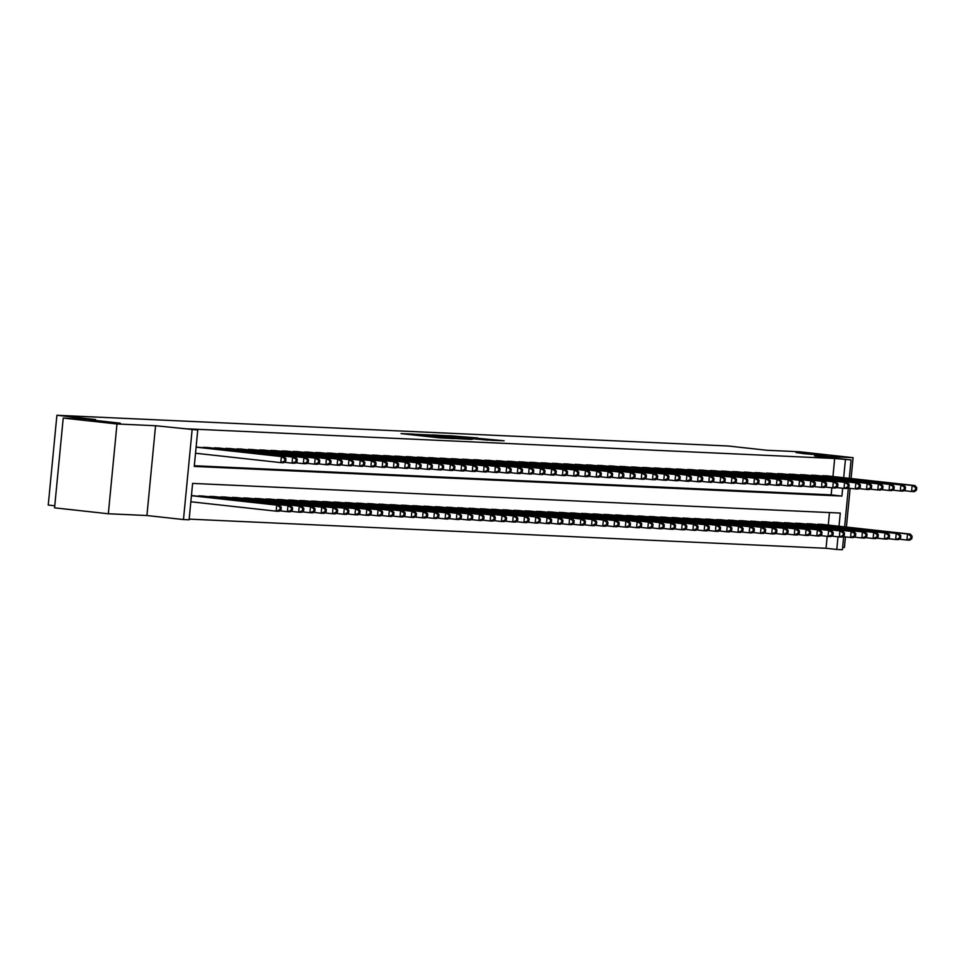 <?xml version="1.0" encoding="UTF-8"?>
<svg xmlns="http://www.w3.org/2000/svg" width="965" height="965" viewBox="0 0 965 965"><rect width="100%" height="100%" fill="white"/><g stroke="black" fill="none" stroke-linecap="round" stroke-linejoin="round"><path stroke-width="1.45" d="M414.045 434.166L401.054 433.611L439.051 437.796L454.201 438.617L414.045 434.166M804.352 453.719L827.089 455.54L803.531 452.923L796.016 452.549L804.352 453.719M97.537 421.355L120.287 423.177L96.717 420.559L89.214 420.185L97.537 421.355M477.784 437.953L449.581 435.722L492.078 440.354L504.116 440.776L455.48 436.204L477.784 437.953M832.94 476.529L834.677 458.484L851.058 459.931L849.284 478.326M63.22 418.05L116.982 423.973L108.333 513.766L54.571 507.843L63.22 418.05L95.607 419.534L56.899 415.276L728.225 446.011L766.934 450.269L799.322 451.753L853.084 457.675L814.508 455.902L851.058 459.931M108.333 513.766L146.921 515.527L155.558 425.734L116.982 423.973M155.558 425.734L197.753 430.016L194.255 466.421L841.926 496.07L842.674 488.254M834.677 458.484L187.005 428.834L197.753 430.016M431.729 435.022L416.482 434.322L454.479 438.508L471.004 439.377L431.693 435.517M432.67 434.925L448.93 435.806L488.206 440.161L460.498 437.652L472.295 439.365L432.658 434.986M842.638 547.384L844.435 547.469L845.449 536.89M846.401 527.059L850.129 488.35M851.07 478.531L853.084 457.675M197.125 447.097L196.124 446.928M208.392 447.615L201.601 447.591M219.646 448.134L212.867 448.11M230.912 448.641L224.133 448.629M242.179 449.159L235.388 449.135M253.445 449.678L246.654 449.654M264.712 450.197L257.92 450.173M275.966 450.703L269.187 450.691M287.232 451.222L280.453 451.198M298.499 451.741L291.707 451.717M309.765 452.259L302.974 452.235M321.031 452.766L314.24 452.754M332.286 453.285L325.507 453.26M343.552 453.803L336.773 453.779M354.818 454.322L348.027 454.298M366.085 454.829L359.294 454.817M377.351 455.347L370.56 455.323M388.606 455.866L381.826 455.842M399.872 456.385L393.093 456.361M411.138 456.891L404.347 456.879M422.405 457.41L415.613 457.386M433.659 457.929L426.88 457.905M444.925 458.447L438.146 458.423M456.192 458.954L449.413 458.942M467.458 459.473L460.667 459.449M478.724 459.991L471.933 459.967M489.979 460.51L483.2 460.486M501.245 461.017L494.466 461.005M512.512 461.535L505.732 461.511M523.778 462.054L516.987 462.03M535.044 462.573L528.253 462.549M546.299 463.079L539.519 463.067M557.565 463.598L550.786 463.574M568.831 464.117L562.04 464.093M580.098 464.635L573.307 464.611M591.364 465.142L584.573 465.13M602.618 465.661L595.839 465.637M613.885 466.179L607.106 466.155M625.151 466.698L618.36 466.674M636.418 467.205L629.626 467.193M647.684 467.723L640.893 467.699M658.938 468.242L652.159 468.218M670.205 468.761L663.425 468.737M681.471 469.267L674.68 469.255M692.737 469.786L685.946 469.762M704.004 470.305L697.212 470.281M715.258 470.824L708.479 470.799M726.524 471.33L719.745 471.318M737.791 471.849L731 471.825M749.057 472.368L742.266 472.343M760.324 472.886L753.532 472.862M771.578 473.393L764.799 473.381M782.844 473.911L776.065 473.887M794.111 474.43L787.319 474.406M805.377 474.949L798.586 474.925M816.643 475.456L809.852 475.443M194.315 465.733L831.167 494.888L831.854 487.795M821.119 475.95L827.898 475.974M189.176 519.122L826.028 548.277L827.186 536.323M828.272 525.069L829.466 512.572M192.445 495.636L191.456 495.467M196.932 496.131L203.712 496.155M208.187 496.637L214.978 496.661M219.453 497.156L226.244 497.18M230.719 497.675L237.511 497.699M241.986 498.193L248.765 498.217M253.252 498.7L260.031 498.724M264.507 499.219L271.298 499.243M275.773 499.737L282.564 499.761M287.039 500.256L293.83 500.28M298.306 500.763L305.085 500.787M309.572 501.281L316.351 501.305M320.826 501.8L327.618 501.824M332.093 502.319L338.884 502.343M343.359 502.825L350.138 502.849M354.625 503.344L361.405 503.368M365.892 503.863L372.671 503.887M377.146 504.381L383.937 504.406M388.413 504.9L395.204 504.912M399.679 505.407L406.458 505.431M410.945 505.925L417.724 505.95M422.2 506.444L428.991 506.468M433.466 506.963L440.257 506.975M444.732 507.469L451.524 507.494M455.999 507.988L462.778 508.012M467.265 508.507L474.044 508.531M478.519 509.025L485.311 509.038M489.786 509.532L496.577 509.556M501.052 510.051L507.843 510.075M512.319 510.569L519.098 510.594M523.585 511.088L530.364 511.1M534.839 511.595L541.63 511.619M546.106 512.113L552.897 512.138M557.372 512.632L564.163 512.656M568.638 513.151L575.417 513.163M579.905 513.657L586.684 513.682M591.159 514.176L597.95 514.2M602.425 514.695L609.217 514.719M613.692 515.214L620.483 515.226M624.958 515.72L631.737 515.744M636.225 516.239L643.004 516.263M647.479 516.757L654.27 516.782M658.745 517.276L665.536 517.288M670.012 517.783L676.803 517.807M681.278 518.302L688.057 518.326M692.544 518.82L699.323 518.844M703.799 519.339L710.59 519.351M715.065 519.846L721.856 519.87M726.331 520.364L733.123 520.388M737.598 520.883L744.377 520.907M748.864 521.402L755.643 521.414M760.118 521.908L766.91 521.932M771.385 522.427L778.176 522.451M782.651 522.946L789.442 522.97M793.918 523.464L800.697 523.476M805.184 523.971L811.963 523.995M816.438 524.49L823.229 524.514M56.899 415.276L48.25 505.069L54.776 505.793M843.675 536.697L842.421 549.724L836.788 549.459L838.006 536.793M826.028 548.277L836.788 549.459M839.019 526.251L840.286 513.066L192.614 483.405L189.104 519.809L183.471 519.556L192.119 429.763M146.921 515.527L183.471 519.556M848.344 488.157L844.616 526.866M843.687 477.711L845.424 459.678M831.167 494.888L841.926 496.07M419.642 434.515L458.423 438.58L419.642 434.515M447.724 436.18L457.82 437.326L447.724 436.18M281.068 509.737L281.298 507.313L280.176 507.252L279.934 509.677L281.068 509.737L278.933 511.281L276.123 511.161L276.702 505.093L279.524 505.214L191.444 495.528M190.841 501.776L276.123 511.161L279.934 509.677M191.432 495.708L276.702 505.093L280.176 507.252M279.524 505.214L281.298 507.313M285.736 461.198L285.966 458.773L284.844 458.725L284.615 461.149L285.736 461.198L283.613 462.754L280.791 462.621L281.382 456.554L196.1 447.169M284.844 458.725L281.382 456.554L284.192 456.686L196.124 446.988M284.615 461.149L280.791 462.621L195.521 453.236M285.966 458.773L284.192 456.686M292.323 510.244L292.564 507.819L291.43 507.771L291.201 510.195L292.323 510.244L290.2 511.8L287.389 511.667L287.968 505.6L290.791 505.732L201.757 495.938M279.585 510.811L287.389 511.667L291.201 510.195M198.935 495.805L287.968 505.6L291.43 507.771M290.791 505.732L292.564 507.819M303.589 510.762L303.83 508.338L302.696 508.29L302.467 510.714L303.589 510.762L301.466 512.319L298.655 512.186L299.234 506.118L302.045 506.251L213.024 496.456M290.851 511.329L298.655 512.186L302.467 510.714M210.201 496.324L299.234 506.118L302.696 508.29M302.045 506.251L303.83 508.338M314.855 511.281L315.085 508.857L313.963 508.808L313.734 511.233L314.855 511.281L312.732 512.837L309.91 512.705L310.501 506.637L313.311 506.77L224.278 496.963M302.117 511.848L309.91 512.705L313.734 511.233M221.468 496.842L310.501 506.637L313.963 508.808M313.311 506.77L315.085 508.857M326.122 511.8L326.351 509.375L325.229 509.315L324.988 511.74L326.122 511.8L323.999 513.344L321.176 513.223L321.767 507.156L324.578 507.276L235.544 497.482M313.372 512.355L321.176 513.223L324.988 511.74M232.734 497.349L321.767 507.156L325.229 509.315M324.578 507.276L326.351 509.375M297.003 461.716L297.232 459.292L296.11 459.231L295.869 461.656L297.003 461.716L294.88 463.26L292.057 463.14L292.648 457.072L203.615 447.265M296.11 459.231L292.648 457.072L295.459 457.193L206.426 447.398M295.869 461.656L292.057 463.14L284.253 462.271M297.232 459.292L295.459 457.193M308.269 462.223L308.498 459.798L307.377 459.75L307.135 462.175L308.269 462.223L306.134 463.779L303.324 463.646L303.903 457.579L214.881 447.784M307.377 459.75L303.903 457.579L306.725 457.712L217.692 447.917M307.135 462.175L303.324 463.646L295.519 462.79M308.498 459.798L306.725 457.712M319.524 462.742L319.765 460.317L318.631 460.269L318.402 462.693L319.524 462.742L317.401 464.298L314.59 464.165L315.169 458.098L226.136 448.303M318.631 460.269L315.169 458.098L317.992 458.23L228.958 448.435M318.402 462.693L314.59 464.165L306.786 463.309M319.765 460.317L317.992 458.23M330.79 463.26L331.031 460.836L329.897 460.788L329.668 463.212L330.79 463.26L328.667 464.816L325.856 464.684L326.435 458.616L237.402 448.822M329.897 460.788L326.435 458.616L329.246 458.749L240.225 448.942M329.668 463.212L325.856 464.684L318.052 463.827M331.031 460.836L329.246 458.749M337.388 512.306L337.617 509.882L336.495 509.834L336.254 512.258L337.388 512.306L335.253 513.863L332.443 513.73L333.022 507.662L335.844 507.795L246.811 498M324.638 512.873L332.443 513.73L336.254 512.258M243.988 497.868L333.022 507.662L336.495 509.834M335.844 507.795L337.617 509.882M342.056 463.779L342.286 461.354L341.164 461.294L340.935 463.719L342.056 463.779L339.933 465.323L337.111 465.202L337.702 459.135L248.668 449.328M341.164 461.294L337.702 459.135L340.512 459.256L251.479 449.461M340.935 463.719L337.111 465.202L329.318 464.334M342.286 461.354L340.512 459.256M348.642 512.825L348.884 510.401L347.75 510.352L347.521 512.777L348.642 512.825L346.519 514.381L343.709 514.249L344.288 508.181L347.111 508.314L258.077 498.519M335.904 513.392L343.709 514.249L347.521 512.777M255.255 498.386L344.288 508.181L347.75 510.352M347.111 508.314L348.884 510.401M353.323 464.286L353.552 461.861L352.43 461.813L352.189 464.237L353.323 464.286L351.2 465.842L348.377 465.709L348.968 459.642L259.935 449.847M352.43 461.813L348.968 459.642L351.779 459.774L262.745 449.98M352.189 464.237L348.377 465.709L340.573 464.853M353.552 461.861L351.779 459.774M359.909 513.344L360.15 510.919L359.016 510.871L358.787 513.296L359.909 513.344L357.786 514.9L354.963 514.767L355.554 508.7L358.365 508.832L269.344 499.026M347.171 513.911L354.963 514.767L358.787 513.296M266.521 498.905L355.554 508.7L359.016 510.871M358.365 508.832L360.15 510.919M364.589 464.804L364.818 462.38L363.696 462.332L363.455 464.756L364.589 464.804L362.454 466.36L359.643 466.228L360.222 460.16L271.189 450.366M363.696 462.332L360.222 460.16L363.045 460.293L274.012 450.498M363.455 464.756L359.643 466.228L351.839 465.371M364.818 462.38L363.045 460.293M371.175 513.863L371.404 511.438L370.283 511.378L370.053 513.802L371.175 513.863L369.052 515.406L366.23 515.286L366.821 509.218L369.631 509.339L280.598 499.544M358.437 514.417L366.23 515.286L370.053 513.802M277.787 499.412L366.821 509.218L370.283 511.378M369.631 509.339L371.404 511.438M375.843 465.323L376.085 462.898L374.951 462.85L374.722 465.275L375.843 465.323L373.72 466.879L370.91 466.746L371.489 460.679L282.456 450.884M374.951 462.85L371.489 460.679L374.311 460.812L285.278 451.005M374.722 465.275L370.91 466.746L363.105 465.89M376.085 462.898L374.311 460.812M382.442 514.369L382.671 511.945L381.549 511.896L381.308 514.321L382.442 514.369L380.319 515.925L377.496 515.793L378.087 509.725L380.898 509.858L291.864 500.063M369.692 514.936L377.496 515.793L381.308 514.321M289.054 499.93L378.087 509.725L381.549 511.896M380.898 509.858L382.671 511.945M387.11 465.842L387.351 463.417L386.217 463.357L385.988 465.781L387.11 465.842L384.987 467.386L382.176 467.265L382.755 461.198L293.722 451.391M386.217 463.357L382.755 461.198L385.566 461.318L296.545 451.524M385.988 465.781L382.176 467.265L374.372 466.397M387.351 463.417L385.566 461.318M393.708 514.888L393.937 512.463L392.815 512.415L392.574 514.84L393.708 514.888L391.573 516.444L388.762 516.311L389.341 510.244L392.164 510.376L303.131 500.582M380.958 515.455L388.762 516.311L392.574 514.84M300.308 500.449L389.341 510.244L392.815 512.415M392.164 510.376L393.937 512.463M398.376 466.348L398.605 463.924L397.483 463.876L397.254 466.3L398.376 466.348L396.253 467.904L393.431 467.772L394.022 461.704L304.988 451.909M397.483 463.876L394.022 461.704L396.832 461.837L307.799 452.042M397.254 466.3L393.431 467.772L385.638 466.915M398.605 463.924L396.832 461.837M404.962 515.406L405.204 512.982L404.07 512.934L403.84 515.358L404.962 515.406L402.839 516.963L400.029 516.83L400.608 510.762L403.43 510.895L314.397 501.088M392.224 515.973L400.029 516.83L403.84 515.358M311.574 500.968L400.608 510.762L404.07 512.934M403.43 510.895L405.204 512.982M409.643 466.867L409.872 464.442L408.75 464.394L408.509 466.819L409.643 466.867L407.519 468.423L404.697 468.29L405.288 462.223L316.255 452.428M408.75 464.394L405.288 462.223L408.099 462.356L319.065 452.561M408.509 466.819L404.697 468.29L396.892 467.434M409.872 464.442L408.099 462.356M416.229 515.925L416.47 513.501L415.336 513.44L415.107 515.865L416.229 515.925L414.106 517.469L411.283 517.349L411.874 511.281L414.685 511.402L325.651 501.607M403.491 516.48L411.283 517.349L415.107 515.865M322.841 501.474L411.874 511.281L415.336 513.44M414.685 511.402L416.47 513.501M420.909 467.386L421.138 464.961L420.016 464.913L419.775 467.337L420.909 467.386L418.774 468.942L415.963 468.809L416.542 462.742L327.509 452.947M420.016 464.913L416.542 462.742L419.365 462.874L330.332 453.068M419.775 467.337L415.963 468.809L408.159 467.953M421.138 464.961L419.365 462.874M432.163 467.904L432.404 465.48L431.271 465.419L431.041 467.844L432.163 467.904L430.04 469.448L427.23 469.328L427.809 463.26L338.775 453.454M431.271 465.419L427.809 463.26L430.631 463.381L341.598 453.586M431.041 467.844L427.23 469.328L419.425 468.459M432.404 465.48L430.631 463.381M443.43 468.411L443.671 465.986L442.537 465.938L442.308 468.363L443.43 468.411L441.307 469.967L438.496 469.834L439.075 463.767L350.042 453.972M442.537 465.938L439.075 463.767L441.886 463.9L352.864 454.105M442.308 468.363L438.496 469.834L430.692 468.978M443.671 465.986L441.886 463.9M427.495 516.432L427.724 514.007L426.602 513.959L426.373 516.384L427.495 516.432L425.372 517.988L422.549 517.855L423.14 511.788L425.951 511.92L336.918 502.126M414.757 516.999L422.549 517.855L426.373 516.384M334.107 501.993L423.14 511.788L426.602 513.959M425.951 511.92L427.724 514.007M438.761 516.951L438.991 514.526L437.869 514.478L437.628 516.902L438.761 516.951L436.638 518.507L433.816 518.374L434.395 512.306L437.217 512.439L348.184 502.644M426.011 517.517L433.816 518.374L437.628 516.902M345.373 502.512L434.395 512.306L437.869 514.478M437.217 512.439L438.991 514.526M450.028 517.469L450.257 515.045L449.135 514.996L448.894 517.421L450.028 517.469L447.893 519.025L445.082 518.893L445.661 512.825L448.484 512.958L359.45 503.151M437.278 518.036L445.082 518.893L448.894 517.421M356.628 503.03L445.661 512.825L449.135 514.996M448.484 512.958L450.257 515.045M454.696 468.93L454.925 466.505L453.803 466.457L453.574 468.881L454.696 468.93L452.573 470.486L449.75 470.353L450.341 464.286L361.308 454.491M453.803 466.457L450.341 464.286L453.152 464.418L364.119 454.624M453.574 468.881L449.75 470.353L441.958 469.497M454.925 466.505L453.152 464.418M461.282 517.988L461.523 515.563L460.389 515.503L460.16 517.928L461.282 517.988L459.159 519.532L456.349 519.411L456.928 513.344L459.75 513.464L370.717 503.67M448.544 518.543L456.349 519.411L460.16 517.928M367.894 503.537L456.928 513.344L460.389 515.503M459.75 513.464L461.523 515.563M465.962 469.448L466.192 467.024L465.07 466.976L464.828 469.4L465.962 469.448L463.839 471.004L461.017 470.872L461.608 464.804L372.574 455.01M465.07 466.976L461.608 464.804L464.418 464.937L375.385 455.13M464.828 469.4L461.017 470.872L453.212 470.015M466.192 467.024L464.418 464.937M472.548 518.495L472.79 516.07L471.656 516.022L471.427 518.446L472.548 518.495L470.425 520.051L467.603 519.918L468.194 513.85L471.004 513.983L381.971 504.188M459.81 519.061L467.603 519.918L471.427 518.446M379.161 504.056L468.194 513.85L471.656 516.022M471.004 513.983L472.79 516.07M477.229 469.967L477.458 467.543L476.336 467.482L476.095 469.907L477.229 469.967L475.094 471.511L472.283 471.39L472.862 465.323L383.829 455.516M476.336 467.482L472.862 465.323L475.685 465.444L386.651 455.649M476.095 469.907L472.283 471.39L464.479 470.522M477.458 467.543L475.685 465.444M483.815 519.013L484.044 516.589L482.922 516.54L482.693 518.965L483.815 519.013L481.692 520.569L478.869 520.437L479.46 514.369L482.271 514.502L393.238 504.707M471.077 519.58L478.869 520.437L482.693 518.965M390.427 504.574L479.46 514.369L482.922 516.54M482.271 514.502L484.044 516.589M488.483 470.486L488.724 468.049L487.59 468.001L487.361 470.425L488.483 470.486L486.36 472.03L483.549 471.897L484.128 465.83L395.095 456.035M487.59 468.001L484.128 465.83L486.951 465.962L397.918 456.168M487.361 470.425L483.549 471.897L475.745 471.041M488.724 468.049L486.951 465.962M495.081 519.532L495.31 517.107L494.189 517.059L493.947 519.484L495.081 519.532L492.946 521.088L490.136 520.955L490.715 514.888L493.537 515.02L404.504 505.214M482.331 520.099L490.136 520.955L493.947 519.484M401.693 505.093L490.715 514.888L494.189 517.059M493.537 515.02L495.31 517.107M499.749 470.992L499.991 468.568L498.857 468.52L498.628 470.944L499.749 470.992L497.626 472.548L494.804 472.416L495.395 466.348L406.362 456.554M498.857 468.52L495.395 466.348L498.205 466.481L409.172 456.686M498.628 470.944L494.804 472.416L487.011 471.559M499.991 468.568L498.205 466.481M506.348 520.051L506.577 517.626L505.455 517.566L505.214 519.99L506.348 520.051L504.213 521.595L501.402 521.474L501.981 515.406L504.804 515.527L415.77 505.732M493.598 520.605L501.402 521.474L505.214 519.99M412.948 505.6L501.981 515.406L505.455 517.566M504.804 515.527L506.577 517.626M511.016 471.511L511.245 469.087L510.123 469.038L509.894 471.463L511.016 471.511L508.893 473.067L506.07 472.934L506.661 466.867L417.628 457.072M510.123 469.038L506.661 466.867L509.472 467L420.438 457.193M509.894 471.463L506.07 472.934L498.278 472.078M511.245 469.087L509.472 467M517.602 520.557L517.843 518.133L516.709 518.084L516.48 520.509L517.602 520.557L515.479 522.113L512.668 521.981L513.247 515.913L516.07 516.046L427.037 506.251M504.864 521.124L512.668 521.981L516.48 520.509M424.214 506.118L513.247 515.913L516.709 518.084M516.07 516.046L517.843 518.133M522.282 472.03L522.511 469.605L521.389 469.545L521.148 471.969L522.282 472.03L520.159 473.574L517.337 473.453L517.928 467.386L428.894 457.579M521.389 469.545L517.928 467.386L520.738 467.506L431.705 457.712M521.148 471.969L517.337 473.453L509.532 472.585M522.511 469.605L520.738 467.506M528.868 521.076L529.11 518.651L527.976 518.603L527.746 521.028L528.868 521.076L526.745 522.632L523.923 522.499L524.514 516.432L527.324 516.565L438.291 506.77M516.13 521.643L523.923 522.499L527.746 521.028M435.48 506.637L524.514 516.432L527.976 518.603M527.324 516.565L529.11 518.651M533.548 472.548L533.778 470.112L532.656 470.064L532.415 472.488L533.548 472.548L531.413 474.092L528.603 473.96L529.182 467.892L440.149 458.098M532.656 470.064L529.182 467.892L532.005 468.025L442.971 458.23M532.415 472.488L528.603 473.96L520.798 473.103M533.778 470.112L532.005 468.025M540.135 521.595L540.364 519.17L539.242 519.122L539.013 521.546L540.135 521.595L538.012 523.151L535.189 523.018L535.78 516.951L538.591 517.083L449.557 507.276M527.385 522.162L535.189 523.018L539.013 521.546M446.747 507.156L535.78 516.951L539.242 519.122M538.591 517.083L540.364 519.17M551.401 522.113L551.63 519.689L550.508 519.628L550.267 522.053L551.401 522.113L549.266 523.657L546.455 523.537L547.034 517.469L549.857 517.59L460.824 507.795M538.651 522.668L546.455 523.537L550.267 522.053M458.013 507.662L547.034 517.469L550.508 519.628M549.857 517.59L551.63 519.689M562.667 522.62L562.897 520.195L561.775 520.147L561.534 522.572L562.667 522.62L560.532 524.176L557.722 524.043L558.301 517.976L561.123 518.109L472.09 508.314M549.917 523.187L557.722 524.043L561.534 522.572M469.267 508.181L558.301 517.976L561.775 520.147M561.123 518.109L562.897 520.195M544.803 473.055L545.044 470.631L543.91 470.582L543.681 473.007L544.803 473.055L542.68 474.611L539.869 474.478L540.448 468.411L451.415 458.616M543.91 470.582L540.448 468.411L543.271 468.544L454.238 458.749M543.681 473.007L539.869 474.478L532.065 473.622M545.044 470.631L543.271 468.544M556.069 473.574L556.31 471.149L555.177 471.101L554.947 473.526L556.069 473.574L553.946 475.13L551.124 474.997L551.715 468.93L462.681 459.135M555.177 471.101L551.715 468.93L554.525 469.062L465.492 459.256M554.947 473.526L551.124 474.997L543.331 474.141M556.31 471.149L554.525 469.062M567.336 474.092L567.565 471.668L566.443 471.608L566.214 474.032L567.336 474.092L565.213 475.636L562.39 475.516L562.981 469.448L473.948 459.642M566.443 471.608L562.981 469.448L565.792 469.569L476.758 459.774M566.214 474.032L562.39 475.516L554.598 474.647M567.565 471.668L565.792 469.569M573.922 523.139L574.163 520.714L573.029 520.666L572.8 523.09L573.922 523.139L571.799 524.695L568.988 524.562L569.567 518.495L572.378 518.627L483.356 508.832M561.184 523.706L568.988 524.562L572.8 523.09M480.534 508.7L569.567 518.495L573.029 520.666M572.378 518.627L574.163 520.714M578.602 474.611L578.831 472.175L577.709 472.126L577.468 474.551L578.602 474.611L576.479 476.155L573.656 476.022L574.235 469.955L485.214 460.16M577.709 472.126L574.235 469.955L577.058 470.088L488.025 460.293M577.468 474.551L573.656 476.022L565.852 475.166M578.831 472.175L577.058 470.088M585.188 523.657L585.417 521.233L584.295 521.184L584.066 523.609L585.188 523.657L583.065 525.213L580.242 525.081L580.833 519.013L583.644 519.146L494.611 509.339M572.45 524.224L580.242 525.081L584.066 523.609M491.8 509.218L580.833 519.013L584.295 521.184M583.644 519.146L585.417 521.233M589.868 475.118L590.097 472.693L588.976 472.645L588.734 475.07L589.868 475.118L587.733 476.674L584.923 476.541L585.502 470.474L496.468 460.679M588.976 472.645L585.502 470.474L588.324 470.606L499.291 460.812M588.734 475.07L584.923 476.541L577.118 475.685M590.097 472.693L588.324 470.606M596.454 524.176L596.684 521.751L595.562 521.691L595.333 524.116L596.454 524.176L594.331 525.72L591.509 525.599L592.1 519.532L594.91 519.653L505.877 509.858M583.704 524.731L591.509 525.599L595.333 524.116M503.067 509.725L592.1 519.532L595.562 521.691M594.91 519.653L596.684 521.751M601.123 475.636L601.364 473.212L600.23 473.164L600.001 475.588L601.123 475.636L599 477.193L596.189 477.06L596.768 470.992L507.735 461.198M600.23 473.164L596.768 470.992L599.591 471.125L510.557 461.318M600.001 475.588L596.189 477.06L588.385 476.203M601.364 473.212L599.591 471.125M607.721 524.683L607.95 522.258L606.828 522.21L606.587 524.634L607.721 524.683L605.586 526.239L602.775 526.106L603.354 520.038L606.177 520.171L517.144 510.376M594.971 525.25L602.775 526.106L606.587 524.634M514.333 510.244L603.354 520.038L606.828 522.21M606.177 520.171L607.95 522.258M612.389 476.155L612.63 473.731L611.496 473.67L611.267 476.095L612.389 476.155L610.266 477.699L607.443 477.579L608.034 471.511L519.001 461.704M611.496 473.67L608.034 471.511L610.845 471.632L521.812 461.837M611.267 476.095L607.443 477.579L599.651 476.71M612.63 473.731L610.845 471.632M618.987 525.201L619.216 522.777L618.082 522.728L617.853 525.153L618.987 525.201L616.852 526.757L614.042 526.625L614.621 520.557L617.443 520.69L528.41 510.895M606.237 525.768L614.042 526.625L617.853 525.153M525.587 510.762L614.621 520.557L618.082 522.728M617.443 520.69L619.216 522.777M630.242 525.72L630.483 523.295L629.349 523.247L629.12 525.672L630.242 525.72L628.119 527.276L625.308 527.143L625.887 521.076L628.698 521.209L539.676 511.402M617.504 526.287L625.308 527.143L629.12 525.672M536.854 511.281L625.887 521.076L629.349 523.247M628.698 521.209L630.483 523.295M641.508 526.239L641.737 523.814L640.615 523.754L640.386 526.178L641.508 526.239L639.385 527.783L636.562 527.662L637.153 521.595L639.964 521.715L550.931 511.92M628.77 526.794L636.562 527.662L640.386 526.178M548.12 511.788L637.153 521.595L640.615 523.754M639.964 521.715L641.737 523.814M623.655 476.674L623.885 474.237L622.763 474.189L622.534 476.614L623.655 476.674L621.532 478.218L618.71 478.085L619.301 472.018L530.268 462.223M622.763 474.189L619.301 472.018L622.111 472.15L533.078 462.356M622.534 476.614L618.71 478.085L610.917 477.229M623.885 474.237L622.111 472.15M634.922 477.18L635.151 474.756L634.029 474.708L633.788 477.132L634.922 477.18L632.787 478.737L629.976 478.604L630.555 472.536L541.534 462.742M634.029 474.708L630.555 472.536L633.378 472.669L544.344 462.874M633.788 477.132L629.976 478.604L622.172 477.747M635.151 474.756L633.378 472.669M646.188 477.699L646.417 475.275L645.296 475.226L645.054 477.651L646.188 477.699L644.053 479.255L641.243 479.123L641.822 473.055L552.788 463.26M645.296 475.226L641.822 473.055L644.644 473.188L555.611 463.381M645.054 477.651L641.243 479.123L633.438 478.266M646.417 475.275L644.644 473.188M652.774 526.757L653.003 524.321L651.882 524.272L651.652 526.697L652.774 526.757L650.651 528.301L647.829 528.169L648.42 522.101L651.23 522.234L562.197 512.439M640.024 527.312L647.829 528.169L651.652 526.697M559.386 512.306L648.42 522.101L651.882 524.272M651.23 522.234L653.003 524.321M657.442 478.218L657.684 475.793L656.55 475.733L656.321 478.157L657.442 478.218L655.319 479.762L652.509 479.641L653.088 473.574L564.055 463.767M656.55 475.733L653.088 473.574L655.898 473.694L566.877 463.9M656.321 478.157L652.509 479.641L644.704 478.773M657.684 475.793L655.898 473.694M664.041 527.264L664.27 524.839L663.148 524.791L662.907 527.216L664.041 527.264L661.906 528.82L659.095 528.687L659.674 522.62L662.497 522.753L573.463 512.958M651.291 527.831L659.095 528.687L662.907 527.216M570.653 512.825L659.674 522.62L663.148 524.791M662.497 522.753L664.27 524.839M668.709 478.737L668.938 476.3L667.816 476.252L667.587 478.676L668.709 478.737L666.586 480.281L663.763 480.148L664.354 474.08L575.321 464.286M667.816 476.252L664.354 474.08L667.165 474.213L578.131 464.418M667.587 478.676L663.763 480.148L655.971 479.291M668.938 476.3L667.165 474.213M675.295 527.783L675.536 525.358L674.402 525.31L674.173 527.734L675.295 527.783L673.172 529.339L670.361 529.206L670.94 523.139L673.763 523.271L584.73 513.464M662.557 528.35L670.361 529.206L674.173 527.734M581.907 513.344L670.94 523.139L674.402 525.31M673.763 523.271L675.536 525.358M679.975 479.243L680.204 476.819L679.083 476.77L678.853 479.195L679.975 479.243L677.852 480.799L675.03 480.667L675.621 474.599L586.587 464.804M679.083 476.77L675.621 474.599L678.431 474.732L589.398 464.937M678.853 479.195L675.03 480.667L667.225 479.81M680.204 476.819L678.431 474.732M686.561 528.301L686.803 525.877L685.669 525.816L685.44 528.241L686.561 528.301L684.438 529.845L681.628 529.725L682.207 523.657L685.017 523.778L595.996 513.983M673.823 528.856L681.628 529.725L685.44 528.241M593.173 513.85L682.207 523.657L685.669 525.816M685.017 523.778L686.803 525.877M691.242 479.762L691.471 477.337L690.349 477.289L690.108 479.714L691.242 479.762L689.106 481.318L686.296 481.185L686.875 475.118L597.854 465.323M690.349 477.289L686.875 475.118L689.698 475.25L600.664 465.444M690.108 479.714L686.296 481.185L678.492 480.329M691.471 477.337L689.698 475.25M697.828 528.82L698.057 526.383L696.935 526.335L696.706 528.76L697.828 528.82L695.705 530.364L692.882 530.231L693.473 524.164L696.284 524.297L607.25 514.502M685.09 529.375L692.882 530.231L696.706 528.76M604.44 514.369L693.473 524.164L696.935 526.335M696.284 524.297L698.057 526.383M702.508 480.281L702.737 477.856L701.615 477.796L701.374 480.22L702.508 480.281L700.373 481.825L697.562 481.704L698.141 475.636L609.108 465.83M701.615 477.796L698.141 475.636L700.964 475.757L611.931 465.962M701.374 480.22L697.562 481.704L689.758 480.835M702.737 477.856L700.964 475.757M709.094 529.327L709.323 526.902L708.201 526.854L707.96 529.278L709.094 529.327L706.971 530.883L704.148 530.75L704.74 524.683L707.55 524.815L618.517 515.02M696.344 529.894L704.148 530.75L707.96 529.278M615.706 514.888L704.74 524.683L708.201 526.854M707.55 524.815L709.323 526.902M713.762 480.799L714.004 478.363L712.87 478.314L712.64 480.739L713.762 480.799L711.639 482.343L708.829 482.211L709.408 476.143L620.374 466.348M712.87 478.314L709.408 476.143L712.218 476.276L623.197 466.481M712.64 480.739L708.829 482.211L701.024 481.354M714.004 478.363L712.218 476.276M720.36 529.845L720.59 527.421L719.468 527.373L719.227 529.797L720.36 529.845L718.225 531.401L715.415 531.269L715.994 525.201L718.816 525.334L629.783 515.527M707.61 530.412L715.415 531.269L719.227 529.797M626.973 515.406L715.994 525.201L719.468 527.373M718.816 525.334L720.59 527.421M725.029 481.306L725.258 478.881L724.136 478.833L723.907 481.258L725.029 481.306L722.906 482.862L720.083 482.729L720.674 476.662L631.641 466.867M724.136 478.833L720.674 476.662L723.485 476.794L634.451 467M723.907 481.258L720.083 482.729L712.291 481.873M725.258 478.881L723.485 476.794M731.615 530.364L731.856 527.939L730.722 527.879L730.493 530.304L731.615 530.364L729.492 531.908L726.681 531.787L727.26 525.72L730.083 525.841L641.05 516.046M718.877 530.919L726.681 531.787L730.493 530.304M638.227 515.913L727.26 525.72L730.722 527.879M730.083 525.841L731.856 527.939M736.295 481.825L736.524 479.4L735.402 479.352L735.173 481.776L736.295 481.825L734.172 483.381L731.349 483.248L731.94 477.18L642.907 467.386M735.402 479.352L731.94 477.18L734.751 477.313L645.718 467.506M735.173 481.776L731.349 483.248L723.545 482.391M736.524 479.4L734.751 477.313M742.881 530.883L743.122 528.446L741.989 528.398L741.759 530.822L742.881 530.883L740.758 532.427L737.948 532.294L738.527 526.227L741.337 526.359L652.316 516.565M730.143 531.438L737.948 532.294L741.759 530.822M649.493 516.432L738.527 526.227L741.989 528.398M741.337 526.359L743.122 528.446M747.561 482.343L747.791 479.919L746.669 479.858L746.428 482.283L747.561 482.343L745.426 483.887L742.616 483.767L743.195 477.699L654.174 467.892M746.669 479.858L743.195 477.699L746.017 477.82L656.984 468.025M746.428 482.283L742.616 483.767L734.811 482.898M747.791 479.919L746.017 477.82M754.148 531.389L754.377 528.965L753.255 528.917L753.026 531.341L754.148 531.389L752.025 532.945L749.202 532.813L749.793 526.745L752.603 526.878L663.57 517.083M741.409 531.956L749.202 532.813L753.026 531.341M660.76 516.951L749.793 526.745L753.255 528.917M752.603 526.878L754.377 528.965M758.816 482.862L759.057 480.425L757.923 480.377L757.694 482.802L758.816 482.862L756.693 484.406L753.882 484.273L754.461 478.206L665.428 468.411M757.923 480.377L754.461 478.206L757.284 478.338L668.25 468.544M757.694 482.802L753.882 484.273L746.078 483.417M759.057 480.425L757.284 478.338M765.414 531.908L765.643 529.483L764.521 529.435L764.28 531.86L765.414 531.908L763.291 533.464L760.468 533.331L761.059 527.264L763.87 527.397L674.837 517.59M752.664 532.475L760.468 533.331L764.28 531.86M672.026 517.469L761.059 527.264L764.521 529.435M763.87 527.397L765.643 529.483M770.082 483.369L770.323 480.944L769.189 480.896L768.96 483.32L770.082 483.369L767.959 484.925L765.149 484.792L765.727 478.724L676.694 468.93M769.189 480.896L765.727 478.724L768.538 478.857L679.517 469.062M768.96 483.32L765.149 484.792L757.344 483.935M770.323 480.944L768.538 478.857M776.68 532.427L776.909 530.002L775.788 529.942L775.546 532.366L776.68 532.427L774.545 533.971L771.735 533.85L772.314 527.783L775.136 527.903L686.103 518.109M763.93 532.982L771.735 533.85L775.546 532.366M683.28 517.976L772.314 527.783L775.788 529.942M775.136 527.903L776.909 530.002M781.348 483.887L781.578 481.463L780.456 481.414L780.227 483.839L781.348 483.887L779.225 485.443L776.403 485.311L776.994 479.243L687.961 469.448M780.456 481.414L776.994 479.243L779.804 479.376L690.771 469.569M780.227 483.839L776.403 485.311L768.61 484.454M781.578 481.463L779.804 479.376M787.935 532.945L788.176 530.509L787.042 530.461L786.813 532.885L787.935 532.945L785.812 534.489L783.001 534.357L783.58 528.289L786.403 528.422L697.369 518.627M775.197 533.5L783.001 534.357L786.813 532.885M694.547 518.495L783.58 528.289L787.042 530.461M786.403 528.422L788.176 530.509M792.615 484.406L792.844 481.981L791.722 481.921L791.481 484.358L792.615 484.406L790.492 485.95L787.669 485.829L788.26 479.762L699.227 469.955M791.722 481.921L788.26 479.762L791.071 479.882L702.038 470.088M791.481 484.358L787.669 485.829L779.865 484.961M792.844 481.981L791.071 479.882M799.201 533.452L799.442 531.027L798.308 530.979L798.079 533.404L799.201 533.452L797.078 535.008L794.267 534.875L794.846 528.808L797.657 528.941L708.636 519.146M786.463 534.019L794.267 534.875L798.079 533.404M705.813 519.013L794.846 528.808L798.308 530.979M797.657 528.941L799.442 531.027M803.881 484.925L804.11 482.488L802.989 482.44L802.747 484.864L803.881 484.925L801.746 486.469L798.936 486.336L799.515 480.268L710.493 470.474M802.989 482.44L799.515 480.268L802.337 480.401L713.304 470.606M802.747 484.864L798.936 486.336L791.131 485.479M804.11 482.488L802.337 480.401M810.467 533.971L810.697 531.546L809.575 531.498L809.346 533.922L810.467 533.971L808.344 535.527L805.522 535.394L806.113 529.327L808.923 529.459L719.89 519.653M797.729 534.538L805.522 535.394L809.346 533.922M717.079 519.532L806.113 529.327L809.575 531.498M808.923 529.459L810.697 531.546M815.135 485.431L815.377 483.007L814.243 482.958L814.014 485.383L815.135 485.431L813.013 486.987L810.202 486.855L810.781 480.787L721.748 470.992M814.243 482.958L810.781 480.787L813.604 480.92L724.57 471.125M814.014 485.383L810.202 486.855L802.398 485.998M815.377 483.007L813.604 480.92M821.734 534.489L821.963 532.065L820.841 532.005L820.6 534.429L821.734 534.489L819.611 536.033L816.788 535.913L817.379 529.845L820.19 529.966L731.156 520.171M808.984 535.044L816.788 535.913L820.6 534.429M728.346 520.038L817.379 529.845L820.841 532.005M820.19 529.966L821.963 532.065M826.402 485.95L826.643 483.525L825.509 483.477L825.28 485.902L826.402 485.95L824.279 487.506L821.468 487.373L822.047 481.306L733.014 471.511M825.509 483.477L822.047 481.306L824.858 481.439L735.837 471.632M825.28 485.902L821.468 487.373L813.664 486.517M826.643 483.525L824.858 481.439M833 535.008L833.229 532.571L832.107 532.523L831.866 534.948L833 535.008L830.865 536.552L828.054 536.419L828.633 530.352L831.456 530.485L742.423 520.69M820.25 535.563L828.054 536.419L831.866 534.948M739.6 520.557L828.633 530.352L832.107 532.523M831.456 530.485L833.229 532.571M837.668 486.469L837.897 484.044L836.776 483.984L836.546 486.42L837.668 486.469L835.545 488.013L832.723 487.892L833.314 481.825L744.28 472.018M836.776 483.984L833.314 481.825L836.124 481.945L747.091 472.15M836.546 486.42L832.723 487.892L824.93 487.036M837.897 484.044L836.124 481.945M844.254 535.515L844.496 533.09L843.362 533.042L843.133 535.466L844.254 535.515L842.131 537.071L839.321 536.938L839.9 530.871L842.722 531.003L753.689 521.209M831.516 536.082L839.321 536.938L843.133 535.466M750.867 521.076L839.9 530.871L843.362 533.042M842.722 531.003L844.496 533.09M848.935 486.987L849.164 484.551L848.042 484.502L847.801 486.927L848.935 486.987L846.812 488.531L843.989 488.399L844.58 482.331L755.547 472.536M848.042 484.502L844.58 482.331L847.391 482.464L758.357 472.669M847.801 486.927L843.989 488.399L836.185 487.542M849.164 484.551L847.391 482.464M855.521 536.033L855.762 533.609L854.628 533.561L854.399 535.985L855.521 536.033L853.398 537.589L850.575 537.457L851.166 531.389L853.977 531.522L764.956 521.715M842.783 536.6L850.575 537.457L854.399 535.985M762.133 521.595L851.166 531.389L854.628 533.561M853.977 531.522L855.762 533.609M860.201 487.494L860.43 485.069L859.308 485.021L859.067 487.446L860.201 487.494L858.066 489.05L855.255 488.917L855.834 482.85L766.813 473.055M859.308 485.021L855.834 482.85L858.657 482.983L769.624 473.188M859.067 487.446L855.255 488.917L847.451 488.061M860.43 485.069L858.657 482.983M866.787 536.552L867.016 534.128L865.895 534.067L865.665 536.492L866.787 536.552L864.664 538.096L861.842 537.975L862.433 531.908L865.243 532.029L776.21 522.234M854.049 537.107L861.842 537.975L865.665 536.492M773.399 522.101L862.433 531.908L865.895 534.067M865.243 532.029L867.016 534.128M871.455 488.013L871.697 485.588L870.563 485.54L870.333 487.964L871.455 488.013L869.332 489.569L866.522 489.436L867.101 483.369L778.067 473.574M870.563 485.54L867.101 483.369L869.923 483.501L780.89 473.694M870.333 487.964L866.522 489.436L858.717 488.58M871.697 485.588L869.923 483.501M878.053 537.071L878.283 534.634L877.161 534.586L876.92 537.01L878.053 537.071L875.93 538.615L873.108 538.482L873.699 532.415L876.51 532.547L787.476 522.753M865.303 537.626L873.108 538.482L876.92 537.01M784.666 522.62L873.699 532.415L877.161 534.586M876.51 532.547L878.283 534.634M882.722 488.531L882.963 486.107L881.829 486.046L881.6 488.483L882.722 488.531L880.599 490.075L877.788 489.955L878.367 483.887L789.334 474.08M881.829 486.046L878.367 483.887L881.178 484.008L792.156 474.213M881.6 488.483L877.788 489.955L869.984 489.098M882.963 486.107L881.178 484.008M889.32 537.577L889.549 535.153L888.427 535.105L888.186 537.529L889.32 537.577L887.185 539.133L884.374 539.001L884.953 532.933L887.776 533.066L798.743 523.271M876.57 538.144L884.374 539.001L888.186 537.529M795.92 523.139L884.953 532.933L888.427 535.105M887.776 533.066L889.549 535.153M893.988 489.05L894.217 486.613L893.095 486.565L892.866 488.99L893.988 489.05L891.865 490.594L889.042 490.461L889.634 484.394L800.6 474.599M893.095 486.565L889.634 484.394L892.444 484.526L803.411 474.732M892.866 488.99L889.042 490.461L881.25 489.605M894.217 486.613L892.444 484.526M900.574 538.096L900.815 535.672L899.682 535.623L899.452 538.048L900.574 538.096L898.451 539.652L895.641 539.519L896.22 533.452L899.042 533.585L810.009 523.778M887.836 538.663L895.641 539.519L899.452 538.048M807.186 523.657L896.22 533.452L899.682 535.623M899.042 533.585L900.815 535.672M905.254 489.557L905.484 487.132L904.362 487.084L904.121 489.508L905.254 489.557L903.131 491.113L900.309 490.98L900.9 484.913L811.867 475.118M904.362 487.084L900.9 484.913L903.71 485.045L814.677 475.25M904.121 489.508L900.309 490.98L892.504 490.124M905.484 487.132L903.71 485.045M911.841 538.615L912.082 536.19L910.948 536.13L910.719 538.567L911.841 538.615L909.718 540.159L906.895 540.038L907.486 533.971L910.297 534.091L821.263 524.297M899.103 539.17L906.895 540.038L910.719 538.567M818.453 524.164L907.486 533.971L910.948 536.13M910.297 534.091L912.082 536.19M916.521 490.075L916.75 487.651L915.628 487.602L915.387 490.027L916.521 490.075L914.386 491.631L911.575 491.499L912.154 485.431L823.121 475.636M915.628 487.602L912.154 485.431L914.977 485.564L825.944 475.757M915.387 490.027L911.575 491.499L903.771 490.642M916.75 487.651L914.977 485.564M411.717 434.793L411.79 433.973M431.343 436.952L431.427 436.132M429.835 436.783L429.907 436.059M412.296 434.853L412.357 434.238M431.934 437.012L431.994 436.397"/></g></svg>
